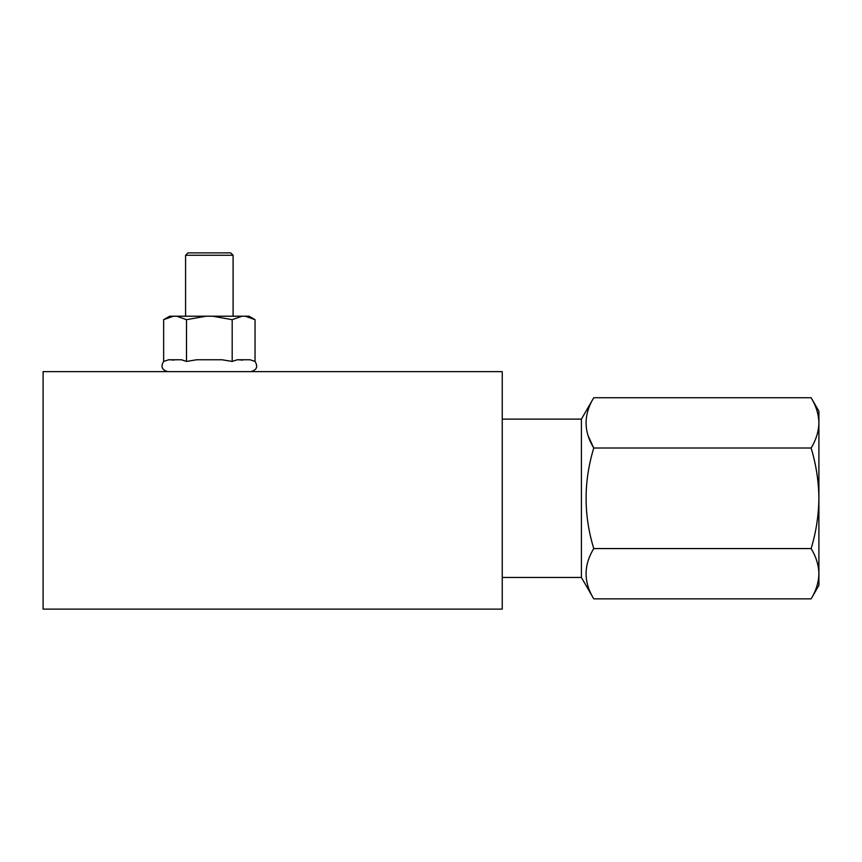 <?xml version="1.0" encoding="UTF-8"?>
<svg xmlns="http://www.w3.org/2000/svg" width="862" height="862" viewBox="0 0 862 862"><rect width="100%" height="100%" fill="white"/><g stroke="black" fill="none" stroke-linecap="round" stroke-linejoin="round"><path stroke-width="1.29" d="M43.1 609.122L43.1 371.63L502.244 371.63L502.244 609.122L43.1 609.122M811.12 448.014C816.109 464.499 818.706 481.265 818.9 498.29L818.9 422.876C818.695 431.442 816.098 439.825 811.12 448.014L593.756 448.014L588.175 435.881L593.756 448.014C583.542 481.632 583.542 515.153 593.756 548.566L811.12 548.566C816.109 556.777 818.695 565.149 818.9 573.704C818.695 582.27 816.098 590.653 811.12 598.842L593.756 598.842C583.542 582.119 583.542 565.364 593.756 548.566M811.12 598.842L818.9 585.373L818.9 498.29C818.674 515.53 816.077 532.296 811.12 548.566M502.244 577.454L581.408 577.454L581.408 419.126L593.756 397.738C583.542 414.536 583.542 431.302 593.756 448.014M811.12 397.738C816.109 405.948 818.695 414.32 818.9 422.876L818.9 411.206L811.12 397.738L593.756 397.738M502.244 419.126L581.408 419.126M241.974 316.214L232.19 319.673L212.645 316.214L249.064 316.214L255.044 319.673L255.044 361.437L249.958 359.756L237.287 359.756L232.19 361.437L222.019 359.756L196.665 359.756L186.494 361.437L181.397 359.756L168.726 359.756L163.64 361.437C160.526 366.662 161.916 370.057 167.778 371.63C161.916 370.057 160.526 366.662 163.64 361.437L163.64 319.673L173.413 316.214L212.645 316.214M206.05 316.214L186.494 319.673L186.494 361.437M186.494 319.673L176.71 316.214M238.095 359.766L240.563 359.95L238.095 359.766M240.94 359.982L242.793 360.079L240.94 359.982M169.534 359.766L171.861 359.939L169.534 359.766M172.454 359.982L174.243 360.079L172.454 359.982M255.044 319.673L245.271 316.214M232.19 319.673L232.19 361.437M163.64 319.673L169.62 316.214L173.413 316.214M233.096 316.214L233.096 255.26L230.714 252.878L187.97 252.878L185.589 255.26L185.589 316.214M233.096 255.26L185.589 255.26M581.408 577.454L593.756 598.842M255.044 361.437C258.158 366.662 256.779 370.057 250.907 371.63C256.779 370.057 258.158 366.662 255.044 361.437"/></g></svg>

